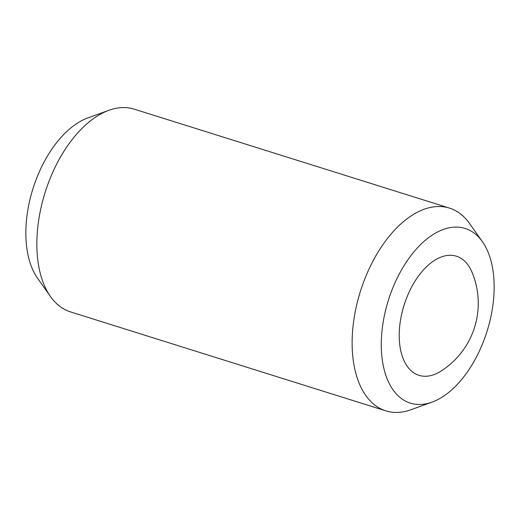 <?xml version="1.0" encoding="UTF-8"?>
<svg xmlns="http://www.w3.org/2000/svg" width="520" height="520" viewBox="0 0 520 520"><rect width="100%" height="100%" fill="white"/><g stroke="black" fill="none" stroke-linecap="round" stroke-linejoin="round"><path stroke-width="0.78" d="M425.848 376.266A62.432 35.276 107.4 0 0 440.804 371.215A80.32 80.32 0 0 0 471.926 272.051A62.432 35.276 107.4 0 0 449.579 255.288A62.432 35.276 107.4 0 0 401.089 316.882A62.432 35.276 107.4 0 0 425.848 376.266M432.042 402.123L411.053 409.708A106.262 60.034 -72.6 0 1 397.443 412.425A106.262 60.034 -72.6 0 1 385.814 410.859A106.262 60.034 -72.6 0 1 357.552 301.386A106.262 60.034 -72.6 0 1 437.834 206.525A106.262 60.034 -72.6 0 1 449.456 208.091A106.262 60.034 -72.6 0 1 469.508 223.457L482.397 241.677A91.54 51.714 -72.6 0 1 487.058 331.266A91.54 51.714 -72.6 0 1 432.042 402.123A91.54 51.714 -72.6 0 1 420.316 404.463A91.54 51.714 -72.6 0 1 384.02 317.395A91.54 51.714 -72.6 0 1 455.111 227.091A91.54 51.714 -72.6 0 1 482.397 241.677M385.814 410.859L70.544 311.909A106.262 60.034 -72.6 0 1 50.492 296.543A106.262 60.034 -72.6 0 1 45.084 192.55A106.262 60.034 -72.6 0 1 108.947 110.292A106.262 60.034 -72.6 0 1 122.558 107.575A106.262 60.034 -72.6 0 1 134.186 109.142L449.456 208.091M50.492 296.543L37.602 278.324A91.54 51.714 -72.6 0 1 32.942 188.734A91.54 51.714 -72.6 0 1 87.958 117.877L108.947 110.292"/></g></svg>
